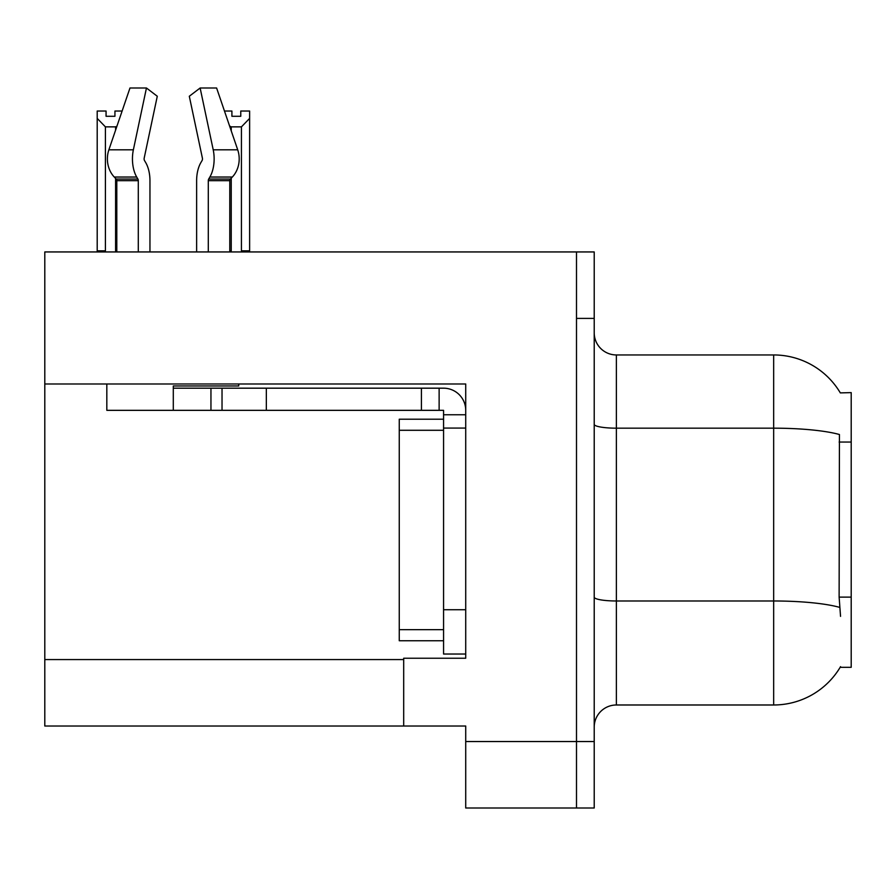 <?xml version="1.0" encoding="UTF-8"?>
<svg xmlns="http://www.w3.org/2000/svg" width="896" height="896" viewBox="0 0 896 896"><rect width="100%" height="100%" fill="white"/><g stroke="black" fill="none" stroke-linecap="round" stroke-linejoin="round"><path stroke-width="1.34" d="M44.8 383.981L465.718 383.981L465.718 609.728L443.565 609.728L443.565 654.035L465.718 654.035L465.718 609.728L465.718 658.235L403.693 658.235L403.693 726.029L44.8 726.029L44.8 251.944L576.498 251.944L576.498 808.002L465.718 808.002L465.718 741.541L576.498 741.541L576.498 808.002L594.216 808.002L594.216 741.541L576.498 741.541L576.498 318.405L594.216 318.405L594.216 741.541M403.693 726.029L465.718 726.029L465.718 741.541M840.325 392.896A77.538 77.538 0 0 0 773.662 354.95A77.538 77.538 0 0 1 840.325 392.896L851.2 392.616L851.2 667.318L840.157 667.318L840.549 666.658A77.538 77.538 0 0 1 773.662 704.984A77.538 77.538 0 0 0 840.157 667.318M594.216 727.138A22.154 22.154 0 0 1 616.37 704.984L773.662 704.984L773.662 354.95A77.538 77.538 0 0 1 840.157 392.616A77.538 77.538 0 0 0 773.662 354.95L616.37 354.95A22.154 22.154 0 0 1 594.216 332.797A22.154 22.154 0 0 0 616.37 354.95L616.37 704.984M840.549 616.37L839.126 597.117L839.44 434.515A77.538 13.462 180 0 0 773.662 428.176L616.37 428.176A22.154 3.842 -0 0 1 594.216 424.334M576.498 251.944L594.216 251.944L594.216 318.405M208.298 251.944L208.298 180.69A2.218 1.165 90 0 1 208.69 179.043L209.866 177.038A24.371 12.835 -90 0 0 213.214 149.811L200.133 87.998L216.608 87.998L237.709 149.811L216.608 87.998L224.47 111.037L231.907 111.037L231.907 116.29L240.766 116.29L231.907 116.29M240.766 116.29L240.766 111.037L249.626 111.037L249.626 118.406L241.427 126.862L231.246 126.862L231.246 130.872M242.514 251.944L241.427 250.835L249.626 250.835L249.626 251.944L249.626 118.406M241.427 250.835L241.427 126.862M231.246 178.17L231.246 250.835L230.149 251.944M231.246 126.862L229.589 126.022M231.246 250.835L229.79 250.835M114.934 116.29L106.064 116.29L114.934 116.29L114.934 111.037L122.114 111.037M116.939 126.202L115.595 126.862L105.414 126.862L97.205 118.406L97.205 111.037L106.064 111.037L106.064 116.29M105.414 126.862L105.414 250.835L97.205 250.835L97.205 251.944L97.205 118.406M105.414 250.835L104.317 251.944M116.794 250.835L115.595 250.835L115.595 178.427M115.595 130.144L115.595 126.862M116.682 251.944L115.595 250.835M202.082 160.541A2.218 1.165 90 0 0 202.384 158.066A2.218 1.165 90 0 1 202.082 160.541A2.218 1.165 90 0 0 202.384 158.066A2.218 1.165 90 0 1 202.082 160.541L200.894 162.557A24.371 12.835 -90 0 0 196.627 180.69L196.627 251.944M238.739 383.981L238.739 385.974L173.298 385.974L173.298 388.181L222.029 388.181L222.029 410.334L106.826 410.334L106.826 383.981M213.214 149.811L237.709 149.811A24.371 20.709 90 0 1 232.322 177.038L230.406 179.043A2.218 1.882 -90 0 0 229.79 180.69L229.79 251.944M149.957 251.944L149.957 180.69A24.371 12.835 90 0 0 145.69 162.557L144.502 160.541A2.218 1.165 -90 0 1 144.2 158.066L157.282 96.253L146.451 87.998L133.37 149.811A24.371 12.835 90 0 0 136.718 177.038L137.894 179.043A2.218 1.165 -90 0 1 138.286 180.69L138.286 251.944M116.794 251.944L116.794 180.69A2.218 1.882 90 0 0 116.178 179.043L114.274 177.038A24.371 20.709 -90 0 1 108.875 149.811L129.976 87.998L146.451 87.998M144.2 158.066A2.218 1.165 -90 0 0 144.502 160.541L145.69 162.557M200.133 87.998L189.302 96.253L202.384 158.066M222.029 388.181L443.565 388.181A22.154 22.154 0 0 1 465.718 410.346M222.029 410.334L443.565 410.334L443.565 414.77L465.718 414.77M443.565 654.035L465.718 654.035M439.13 410.334L439.13 388.181M465.718 428.064L443.565 428.064L443.565 414.77M443.565 609.728L443.565 419.205L399.258 419.205L399.258 640.741L443.565 640.741M421.411 410.334L421.411 388.181M44.8 659.568L403.693 659.568M851.2 442.042L839.126 442.042M851.2 597.117L839.126 597.117M839.686 607.387A77.538 13.462 180 0 0 773.662 600.981L616.37 600.981A22.154 3.842 0 0 1 594.216 597.139M173.298 410.334L173.298 388.181M229.79 180.69L208.298 180.69M138.286 180.69L116.794 180.69M133.37 149.811L108.875 149.811M136.718 177.038L114.274 177.038M232.322 177.038L209.866 177.038M137.894 179.043L116.178 179.043M230.406 179.043L208.69 179.043M266.336 410.334L266.336 388.181M210.952 410.334L210.952 388.181M399.258 629.664L443.565 629.664M399.258 430.282L443.565 430.282"/></g></svg>

